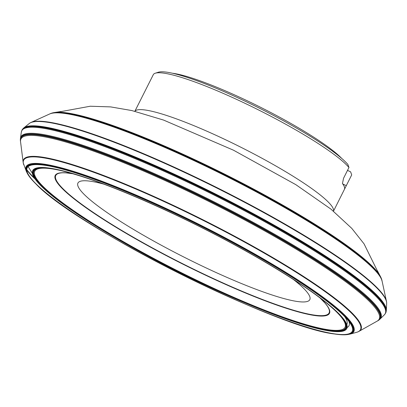 <?xml version="1.0" encoding="UTF-8"?>
<svg xmlns="http://www.w3.org/2000/svg" width="407" height="407" viewBox="0 0 407 407"><rect width="100%" height="100%" fill="white"/><g stroke="black" fill="none" stroke-linecap="round" stroke-linejoin="round"><path stroke-width="0.61" d="M347.512 170.375L350.631 171.856L351.699 174.903L344.531 189.153A111.167 15.858 -153.3 0 0 342.455 183.547L343.554 178.251L348.957 167.501A111.167 15.858 -153.3 0 0 254.996 108.17A111.167 15.858 -153.3 0 0 155.311 73.204A111.167 15.858 -153.3 0 0 153.419 74.44L134.859 111.284M333.481 211.182L344.531 189.153M344.729 316.631A174.054 24.827 26.7 0 1 345.406 326.139M329.741 311.05A152.93 21.81 26.7 0 1 329.436 311.294M293.416 279.487A129.772 18.508 26.7 0 1 310.098 298.443A129.772 18.508 26.7 0 1 185.556 257.896A129.772 18.508 26.7 0 1 78.744 182.082A129.772 18.508 26.7 0 1 103.907 184.173M155.311 73.204L158.364 72.227A108.847 15.527 26.7 0 1 251.623 104.329A108.847 15.527 26.7 0 1 347.888 164.453L348.957 167.501M172.38 73.224A101.903 14.535 26.7 0 1 261.146 107.59A101.903 14.535 26.7 0 1 341.661 158.364M188.894 182.774A203.439 29.014 -153.3 0 0 21.342 132.087L20.467 138.288A201.485 28.739 -153.3 0 1 186.431 188.324A201.485 28.739 -153.3 0 1 380.006 319.113L384.462 314.718A203.439 29.014 -153.3 0 0 188.894 182.774M22.014 130.047A203.546 29.029 -153.3 0 1 189.204 182.112A203.546 29.029 -153.3 0 1 385.699 312.963L384.498 314.682A203.449 29.019 -153.3 0 0 188.909 182.738A203.449 29.019 -153.3 0 0 21.352 132.036L22.014 130.047L23.698 127.981L29.757 123.128A200.422 28.587 26.7 0 1 192.75 176.114A200.422 28.587 26.7 0 1 386.64 302.625L386.564 301.877A200.32 28.571 26.7 0 1 386.604 302.259M32.535 180.418A182.88 26.084 26.7 0 1 30.474 178.017L26.374 171.5L23.245 162.942A188.767 26.923 26.7 0 1 178.653 208.074A188.767 26.923 26.7 0 1 358.557 331.588L377.03 321.199A200.488 28.597 -153.3 0 0 185.684 190.15A200.488 28.597 -153.3 0 0 20.574 141.916L20.35 139.83A201.16 28.694 26.7 0 1 186.08 189.128A201.16 28.694 26.7 0 1 378.836 320.131L379.319 319.744A201.231 28.699 -153.3 0 0 186.147 188.975A201.231 28.699 -153.3 0 0 20.375 139.214L20.467 138.288M20.467 141.234A200.961 28.663 26.7 0 1 185.948 189.459A200.961 28.663 26.7 0 1 377.64 320.874L378.836 320.131M359.167 331.262A188.863 26.938 -153.3 0 0 178.709 207.926A188.863 26.938 -153.3 0 0 23.143 162.261L20.574 141.916M26.221 168.9A188.863 26.938 -153.3 0 0 35.938 179.406M36.248 179.838A188.767 26.923 26.7 0 1 26.216 169.022M23.453 163.843A188.65 26.908 26.7 0 1 178.597 208.221A188.65 26.908 26.7 0 1 357.707 331.959L358.557 331.588M36.564 180.26A188.65 26.908 26.7 0 1 26.211 169.134M23.784 164.855A188.512 26.887 26.7 0 1 178.546 208.369A188.512 26.887 26.7 0 1 356.7 332.295L357.707 331.959M36.879 180.672A188.512 26.887 26.7 0 1 26.206 169.231M26.374 171.5A183.425 26.16 26.7 0 1 176.826 213.502A183.425 26.16 26.7 0 1 349.822 334.178L356.7 332.295M35.78 183.801A182.631 26.048 26.7 0 1 176.674 214.072A182.631 26.048 26.7 0 1 326.434 300.483A182.631 26.048 26.7 0 1 334.335 333.959C276.277 327.63 75.483 226.638 35.78 183.801L30.474 178.017A182.88 26.084 26.7 0 1 176.699 213.934A182.88 26.084 26.7 0 1 342.145 334.773A182.88 26.084 26.7 0 1 338.99 334.544M176.669 214.301A181.975 25.956 26.7 0 1 336.96 334.193A181.975 25.956 26.7 0 1 55.566 200.28A181.975 25.956 26.7 0 1 176.669 214.301A181.934 25.951 -153.3 0 0 55.596 200.29A181.934 25.951 -153.3 0 0 336.925 334.172A181.934 25.951 -153.3 0 0 176.669 214.311M177.116 215.486A175.799 25.076 26.7 0 1 331.97 331.308A175.799 25.076 26.7 0 1 60.124 201.938A175.799 25.076 26.7 0 1 177.116 215.486M177.182 215.608A175.061 24.969 26.7 0 1 331.384 330.942A175.061 24.969 26.7 0 1 60.679 202.116A175.061 24.969 26.7 0 1 177.182 215.608M61.243 170.66C89.754 177.61 128.409 192.603 177.208 215.639A174.883 24.944 26.7 0 1 331.247 330.85A174.883 24.944 26.7 0 1 60.816 202.152A174.883 24.944 26.7 0 1 177.203 215.634C239.413 245.085 302.844 282.58 329.706 305.682A174.491 24.888 26.7 0 1 281.837 317.053A174.491 24.888 26.7 0 1 80.657 215.868A174.491 24.888 26.7 0 1 61.243 170.66A174.491 24.888 26.7 0 1 89.81 179.111M177.264 215.639A174.491 24.888 26.7 0 1 273.011 266.748M305.891 287.785A174.491 24.888 26.7 0 1 329.706 305.682M319.012 297.146A173.677 24.771 26.7 0 1 324.476 301.373M329.054 305.133A173.677 24.771 26.7 0 1 281.568 316.554A173.677 24.771 26.7 0 1 81.217 215.786A173.677 24.771 26.7 0 1 62.073 170.854M67.821 172.293A173.677 24.771 26.7 0 1 74.471 174.155M320.141 298.046A153.464 21.886 26.7 0 1 182.509 263.955A153.464 21.886 26.7 0 1 73.077 173.784M321.555 299.404A153.134 21.841 26.7 0 1 325.127 303.215L320.111 298.026A153.302 21.866 26.7 0 1 321.382 299.247A153.302 21.866 26.7 0 1 182.54 263.889A153.302 21.866 26.7 0 1 71.373 173.504A153.302 21.866 26.7 0 1 73.107 173.794L65.959 172.863A153.134 21.841 26.7 0 1 68.198 173.067M323.814 301.714A152.961 21.815 26.7 0 1 326.969 305.565L325.127 303.215A153.134 21.841 26.7 0 1 182.58 263.807A153.134 21.841 26.7 0 1 65.959 172.863L62.968 172.787A152.961 21.815 26.7 0 1 64.255 172.787M326.18 304.436L326.969 305.565A152.961 21.815 26.7 0 1 182.631 263.711A152.961 21.815 26.7 0 1 62.968 172.787M52.798 112.846A186.416 26.587 26.7 0 1 53.475 112.703L54.335 112.551A185.857 26.511 26.7 0 1 201.821 162.983A185.857 26.511 26.7 0 1 380.479 276.582A185.857 26.511 26.7 0 1 381.094 277.996M386.553 301.902A200.213 28.556 -153.3 0 0 386.421 301.114A200.213 28.556 -153.3 0 0 192.898 175.89A200.213 28.556 -153.3 0 0 31.095 122.405L50.28 113.695L53.475 112.703A186.416 26.587 26.7 0 1 201.587 163.258A186.416 26.587 26.7 0 1 380.866 277.365A186.416 26.587 26.7 0 1 381.847 280.23M52.198 112.993A186.538 26.608 26.7 0 1 201.536 163.324A186.538 26.608 26.7 0 1 381.39 278.561A186.538 26.608 26.7 0 1 381.929 280.484M50.28 113.695A186.788 26.643 26.7 0 1 201.399 163.517A186.788 26.643 26.7 0 1 381.975 280.52A186.788 26.643 26.7 0 1 382.036 280.866M49.629 114.001A187.276 26.709 26.7 0 1 201.083 163.98A187.276 26.709 26.7 0 1 382.117 281.227L380.866 277.365L377.447 270.792M29.757 123.128L30.398 122.746A200.32 28.571 26.7 0 1 192.832 175.992A200.32 28.571 26.7 0 1 386.564 301.877L382.117 281.227M385.699 312.963L386.355 310.378L386.65 303.307A200.509 28.597 -153.3 0 0 192.669 176.251A200.509 28.597 -153.3 0 0 29.197 123.53M386.355 310.378A203.352 29.004 -153.3 0 0 189.626 181.339A203.352 29.004 -153.3 0 0 23.698 127.981M385.968 312.311A203.525 29.029 -153.3 0 0 189.326 181.873A203.525 29.029 -153.3 0 0 22.375 129.446M134.885 111.294A111.167 15.858 26.7 0 1 236.457 145.034A111.167 15.858 26.7 0 1 333.46 211.167M348.911 321.393A176.485 25.173 26.7 0 1 345.512 328.164M33.588 170.833A176.485 25.173 26.7 0 1 33.328 169.683M342.78 183.984L346.291 185.658M379.319 319.744L380.006 319.113M20.35 139.83L20.375 139.214M377.03 321.199L377.64 320.874M23.245 162.942L23.143 162.261M334.335 333.959L342.145 334.773L349.822 334.178M54.335 112.551L60.791 111.528M30.398 122.746L31.095 122.405M386.65 303.307L386.64 302.625M57.489 112.24L90.283 106.227L110.653 106.899L131.883 110.572L163.568 120.07L233.486 150.198L295.833 184.661L330.906 209.091L351.78 228.373L364.072 243.885L378.841 273.865M35.465 176.903L32.255 173.102L28.098 166.631"/></g></svg>
